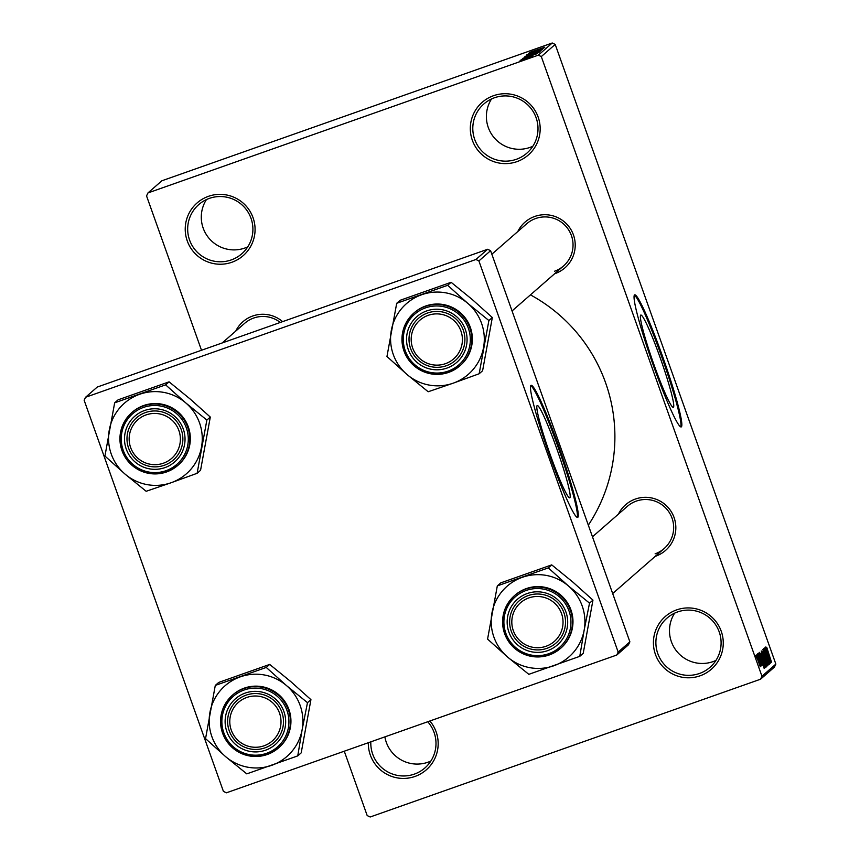 <?xml version="1.0" encoding="UTF-8"?>
<svg xmlns="http://www.w3.org/2000/svg" width="860" height="860" viewBox="0 0 860 860"><rect width="100%" height="100%" fill="white"/><g stroke="black" fill="none" stroke-linecap="round" stroke-linejoin="round"><path stroke-width="1.29" d="M247.755 246.852A32.669 32.54 48.9 0 1 206.443 199.574M208.41 196.338A35.013 34.862 48.9 0 1 253.044 217.688A35.013 34.862 48.9 0 1 231.877 262.257A35.013 34.862 48.9 0 1 187.254 240.907A35.013 34.862 48.9 0 1 208.41 196.338M231.254 259.924A32.669 32.54 -131.1 0 0 248.411 212.743A32.669 32.54 -131.1 0 0 198.8 204.551A32.669 32.54 -131.1 0 0 231.254 259.924M430.849 761.046A32.669 32.54 48.9 0 1 384.871 736.87M429.882 720.992A35.013 34.862 48.9 0 1 414.982 776.451A35.013 34.862 48.9 0 1 368.316 742.717M370.832 741.825A32.669 32.54 -131.1 0 0 424.894 767.958A32.669 32.54 -131.1 0 0 427.732 721.744M715.95 660.426A32.669 32.54 48.9 0 1 674.638 613.148M676.605 609.901A35.013 34.862 48.9 0 1 721.239 631.251A35.013 34.862 48.9 0 1 700.072 675.82A35.013 34.862 48.9 0 1 655.449 654.471A35.013 34.862 48.9 0 1 676.605 609.901M699.449 673.487A32.669 32.54 -131.1 0 0 716.606 626.306A32.669 32.54 -131.1 0 0 667.005 618.114A32.669 32.54 -131.1 0 0 699.449 673.487M532.856 146.232A32.669 32.54 48.9 0 1 491.544 98.954M493.511 95.707A35.013 34.862 48.9 0 1 538.145 117.057A35.013 34.862 48.9 0 1 516.978 161.626A35.013 34.862 48.9 0 1 472.344 140.277A35.013 34.862 48.9 0 1 493.511 95.707M516.355 159.293A32.669 32.54 -131.1 0 0 533.501 112.112A32.669 32.54 -131.1 0 0 483.9 103.931A32.669 32.54 -131.1 0 0 516.355 159.293M537.102 405.63A48.913 4.096 70.6 0 0 549.916 453.811A48.913 4.096 70.6 0 0 569.782 497.811A48.913 4.096 70.6 0 0 569.9 497.746A48.913 4.096 70.6 0 0 557.087 449.554A48.913 4.096 70.6 0 0 537.221 405.554A48.913 4.096 70.6 0 0 537.102 405.63M530.91 385.452A70.015 5.859 70.6 0 0 549.25 454.424A70.015 5.859 70.6 0 0 577.683 517.398A70.015 5.859 70.6 0 0 577.855 517.301A70.015 5.859 70.6 0 0 559.516 448.329A70.015 5.859 70.6 0 0 531.082 385.355A70.015 5.859 70.6 0 0 530.91 385.452M640.668 315.136A48.913 4.096 70.6 0 0 653.482 363.329A48.913 4.096 70.6 0 0 673.348 407.328A48.913 4.096 70.6 0 0 673.466 407.253A48.913 4.096 70.6 0 0 660.652 359.071A48.913 4.096 70.6 0 0 640.786 315.072A48.913 4.096 70.6 0 0 640.668 315.136M634.465 294.969A70.015 5.859 70.6 0 0 652.815 363.93A70.015 5.859 70.6 0 0 681.249 426.915A70.015 5.859 70.6 0 0 681.421 426.807A70.015 5.859 70.6 0 0 663.082 357.846A70.015 5.859 70.6 0 0 634.637 294.862A70.015 5.859 70.6 0 0 634.465 294.969M618.394 514.162A30.336 30.218 48.9 0 1 674.079 517.537A30.336 30.218 48.9 0 1 655.245 556.334M655.116 553.829A28.004 27.896 -131.1 0 0 669.811 513.388A28.004 27.896 -131.1 0 0 627.305 506.368L592.476 536.801M235.737 331.111A30.336 30.218 48.9 0 1 282.607 321.629M280.274 322.457A28.004 27.896 -131.1 0 0 244.649 323.328L222.181 342.957M517.763 231.576A30.336 30.218 48.9 0 1 573.459 234.952A30.336 30.218 48.9 0 1 554.625 273.749M554.496 271.244A28.004 27.896 -131.1 0 0 569.191 230.802A28.004 27.896 -131.1 0 0 526.675 223.783L491.845 254.216M147.952 192.941L538.317 55.158L552.228 43L161.863 180.783L147.952 192.941L146.544 195.908L201.498 350.256M344.269 751.199L367.188 815.581L370.165 817L760.541 679.217L761.949 676.25L775.86 664.092L774.451 667.059L760.541 679.217M756.101 655.159L760.229 666.747L756.101 655.159M757.004 654.643L760.939 666.134L757.004 654.643M757.725 653.75L761.852 665.328L757.725 653.75M759.584 652.385L765.077 667.758L759.584 652.385M761.218 650.955L766.679 666.35L761.218 650.955M762.831 649.547L768.711 664.576L763.529 651.289L767.991 665.199L762.831 649.547M764.981 647.666L770.56 662.963L765.636 651.095L769.926 663.511L764.443 648.128L769.367 659.975L764.981 647.666M766.733 647.3L771.506 662.135L766.367 647.429M552.228 43L555.205 44.419L541.295 56.577L761.949 676.25M555.205 44.419L775.86 664.092M765.819 646.935L770.99 662.576L765.196 647.483L767.367 651.601L765.819 646.935M763.572 648.633L769.205 664.404L763.572 648.633M763.142 652.181L767.614 665.801L764.411 658.233L762.949 652.245M761.487 653.621L765.948 667.253L762.755 659.674L761.304 653.686M759.036 652.858L764.207 668.51L758.413 653.407L760.584 657.534L759.036 652.858M757.294 654.385L758.068 656.588L757.294 654.385M756.596 654.987L757.38 657.191L756.596 654.987M755.65 655.814L756.434 658.018L755.65 655.814M519.956 60.92L522.256 60.06L519.956 60.92M520.644 60.318L522.944 59.458L520.644 60.318M522.396 58.792L537.554 53.546L522.396 58.792M526.266 56.556L539.317 52.105L526.288 56.62M527.922 55.115L540.972 50.654L527.943 55.18M526.804 54.836L542.574 49.256L526.804 54.836M529.179 52.858L544.337 47.612L529.179 52.858M530.663 52.03L544.842 47.171L530.717 52.191M528.341 53.599L543.789 48.085L528.341 53.599M526.191 55.47L541.94 49.708L526.191 55.47M524.589 56.921L540.241 51.191L524.557 56.91M522.944 58.308L538.586 52.632L522.955 58.351M520.956 59.942L532.523 55.857L520.956 59.942M520.365 60.566L531.63 56.534L520.365 60.566M519.332 61.361L530.899 57.276L519.332 61.361M487.62 249.271L97.255 387.054L85.548 397.277L475.913 259.494L487.62 249.271L490.598 250.701L478.891 260.924L618.168 652.063L629.875 641.839L628.456 644.807L616.76 655.03L618.168 652.063M490.598 250.701L629.875 641.839M85.548 397.277L84.14 400.244L223.417 791.383L226.395 792.812L616.76 655.03M478.891 260.924L475.913 259.494M530.448 294.873A161.035 160.379 48.9 0 1 588.326 525.17M541.295 56.577L538.317 55.158M539.811 49.213L535.156 50.955L539.811 49.213M539.177 51.288L527.008 55.599L539.177 51.288M538.349 51.912L533.576 53.696L538.414 52.116M531.964 54.169L526.374 56.255L532.039 54.373M537.521 52.739L525.352 57.039L537.521 52.739M536.769 53.567L524.772 57.813M530.459 55.857L536.07 53.75M526.75 57.147L530.448 55.814M524.75 57.663L526.729 57.104M533.028 55.147L528.373 56.889L533.028 55.147M529.308 57.835L520.923 60.802L529.308 57.835M769.474 657.986L767.98 653.428L769.474 657.986M766.658 664.113L765.12 657.362M765.679 661.673L766.97 664.006M764.411 658.233L765.808 661.63M762.336 651.923L764.529 658.19M765.002 657.427L762.637 651.816M766.271 664.35L764.626 659.76L766.271 664.35M763.992 657.964L762.067 652.568L763.992 657.964M761.53 652.761L762.067 652.568M765.002 665.554L763.465 658.814M764.024 663.125L765.314 665.446M762.755 659.674L764.153 663.071M760.681 653.363L762.874 659.631M763.357 658.878L760.982 653.256M764.615 665.801L760.412 654.008L762.078 660.426L764.615 665.801M762.691 663.92L761.197 659.362L762.691 663.92M759.659 665.145L756.671 656.76L759.659 665.145M680.733 426.861A70.015 5.859 70.6 0 0 662.587 359.254A70.015 5.859 70.6 0 0 634.271 295.227M577.178 517.344A70.015 5.859 70.6 0 0 559.021 449.737A70.015 5.859 70.6 0 0 530.717 385.721M114.659 402.835L118.099 399.825L169.076 381.84L190.178 399.029L210.302 417.068L200.563 470.291L197.123 473.301L206.862 420.078L185.749 402.899L165.625 384.85L114.659 402.835L104.931 456.058L125.055 474.107A46.967 46.784 48.9 0 1 139.653 394.278A46.967 46.784 48.9 0 1 201.498 447.125A46.967 46.784 48.9 0 1 171.151 482.729L197.123 473.301M126.259 449.113A30.336 30.218 48.9 0 1 144.598 410.489A30.336 30.218 48.9 0 1 183.277 428.989A30.336 30.218 48.9 0 1 164.937 467.614A30.336 30.218 48.9 0 1 126.259 449.113M181.245 429.624A28.004 27.896 -131.1 0 0 136.504 417.82A28.004 27.896 -131.1 0 0 128.613 448.2A28.004 27.896 -131.1 0 0 173.354 460.003A28.004 27.896 -131.1 0 0 181.245 429.624M178.439 464.862A35.013 34.862 -131.1 0 0 188.297 426.893A35.013 34.862 -131.1 0 0 132.365 412.133L131.827 412.606A35.013 34.862 48.9 0 1 187.76 427.356A35.013 34.862 48.9 0 1 177.902 465.335A35.013 34.862 48.9 0 1 121.969 450.586A35.013 34.862 48.9 0 1 131.827 412.606C120.787 423.217 117.497 435.88 121.969 450.586C135.536 475.01 154.187 479.923 177.902 465.335L178.439 464.862M125.055 474.107L146.157 491.286L171.151 482.729A46.967 46.784 -131.1 0 1 125.055 474.107M169.076 381.84L165.625 384.85M210.302 417.068L206.862 420.078M152.478 413.52A25.671 25.564 -131.1 0 0 129.258 441.244A25.671 25.564 -131.1 0 0 157.057 464.583A25.671 25.564 -131.1 0 0 180.277 436.858A25.671 25.564 -131.1 0 0 152.478 413.52M157.423 466.765A28.004 27.896 48.9 0 1 136.504 417.82A28.004 27.896 48.9 0 1 180.611 428A28.004 27.896 48.9 0 1 157.423 466.765M241.015 700.373A25.671 25.564 -131.1 0 0 234.2 735.934A25.671 25.564 -131.1 0 0 269.771 742.911A25.671 25.564 -131.1 0 0 276.598 707.339A25.671 25.564 -131.1 0 0 241.015 700.373M271.233 744.706A28.004 27.896 48.9 0 1 233.447 738.504A28.004 27.896 48.9 0 1 239.865 698.298A28.004 27.896 48.9 0 1 277.662 704.49A28.004 27.896 48.9 0 1 271.233 744.706M451.177 360.781A25.671 25.564 -131.1 0 0 457.993 325.209A25.671 25.564 -131.1 0 0 422.421 318.243A25.671 25.564 -131.1 0 0 415.595 353.804A25.671 25.564 -131.1 0 0 451.177 360.781M421.271 316.168A28.004 27.896 48.9 0 1 459.068 322.36A28.004 27.896 48.9 0 1 452.639 362.576A28.004 27.896 48.9 0 1 414.853 356.384A28.004 27.896 48.9 0 1 421.271 316.168M539.714 647.634A25.671 25.564 -131.1 0 0 562.934 619.909A25.671 25.564 -131.1 0 0 535.135 596.561A25.671 25.564 -131.1 0 0 511.915 624.285A25.671 25.564 -131.1 0 0 539.714 647.634M535.081 594.099A28.004 27.896 48.9 0 1 556.011 643.043A28.004 27.896 48.9 0 1 511.893 632.863A28.004 27.896 48.9 0 1 535.081 594.099M286.38 685.484A46.967 46.784 48.9 0 1 302.129 729.71L307.482 702.663L286.38 685.484L266.256 667.435L215.29 685.42L205.551 738.643L225.675 756.692L246.788 773.871L297.754 755.886L302.129 729.71A46.967 46.784 48.9 0 1 225.675 756.692A46.967 46.784 48.9 0 1 240.273 676.863A46.967 46.784 -131.1 0 1 286.38 685.484M283.908 711.575A30.336 30.218 48.9 0 1 265.568 750.199A30.336 30.218 48.9 0 1 226.879 731.699A30.336 30.218 48.9 0 1 245.218 693.074A30.336 30.218 48.9 0 1 283.908 711.575M229.233 730.785A28.004 27.896 -131.1 0 0 273.974 742.588A28.004 27.896 -131.1 0 0 281.865 712.209A28.004 27.896 -131.1 0 0 237.124 700.405A28.004 27.896 -131.1 0 0 229.233 730.785M288.917 709.478A35.013 34.862 -131.1 0 0 232.995 694.719L232.458 695.192A35.013 34.862 48.9 0 1 288.379 709.941A35.013 34.862 48.9 0 1 278.522 747.92A35.013 34.862 48.9 0 1 222.6 733.171A35.013 34.862 48.9 0 1 232.458 695.192C221.407 705.813 218.118 718.466 222.589 733.171C236.167 757.596 254.807 762.508 278.522 747.92L279.059 747.447A35.013 34.862 -131.1 0 0 288.917 709.478M215.29 685.42L218.73 682.421L269.696 664.425L290.809 681.614L310.933 699.653L307.482 702.663M269.696 664.425L266.256 667.435M310.933 699.653L301.193 752.876L297.754 755.886M396.696 303.29L400.137 300.29L451.102 282.295L472.204 299.484L492.329 317.534L482.6 370.746L479.16 373.756L488.888 320.533L467.786 303.354L447.662 285.305L396.696 303.29L386.957 356.513L407.081 374.562A46.967 46.784 48.9 0 1 421.679 294.733A46.967 46.784 48.9 0 1 483.535 347.58A46.967 46.784 48.9 0 1 453.177 383.184L479.16 373.756M408.285 349.568A30.336 30.218 48.9 0 1 426.625 310.944A30.336 30.218 48.9 0 1 465.314 329.444A30.336 30.218 48.9 0 1 446.974 368.08A30.336 30.218 48.9 0 1 408.285 349.568M463.271 330.079A28.004 27.896 -131.1 0 0 418.53 318.286A28.004 27.896 -131.1 0 0 410.639 348.655A28.004 27.896 -131.1 0 0 455.381 360.458A28.004 27.896 -131.1 0 0 463.271 330.079M460.465 365.317A35.013 34.862 -131.1 0 0 470.323 327.348A35.013 34.862 -131.1 0 0 414.402 312.599L413.864 313.062A35.013 34.862 48.9 0 1 469.786 327.81A35.013 34.862 48.9 0 1 459.928 365.79A35.013 34.862 48.9 0 1 403.996 351.041A35.013 34.862 48.9 0 1 413.864 313.062C402.813 323.683 399.524 336.335 403.996 351.041C417.573 375.465 436.213 380.378 459.928 365.79L460.465 365.317M407.081 374.562L428.183 391.752L453.177 383.184A46.967 46.784 -131.1 0 1 407.081 374.562M451.102 282.295L447.662 285.305M492.329 317.534L488.888 320.533M568.406 585.939A46.967 46.784 48.9 0 1 584.155 630.165L589.519 603.129L568.406 585.939L548.282 567.89L497.316 585.886L487.577 639.098L507.701 657.147L528.814 674.337L579.78 656.341L584.155 630.165A46.967 46.784 48.9 0 1 507.701 657.147A46.967 46.784 48.9 0 1 522.31 577.318A46.967 46.784 -131.1 0 1 568.406 585.939M565.934 612.03A30.336 30.218 48.9 0 1 547.594 650.665A30.336 30.218 48.9 0 1 508.916 632.154A30.336 30.218 48.9 0 1 527.255 593.529A30.336 30.218 48.9 0 1 565.934 612.03M511.259 631.251A28.004 27.896 -131.1 0 0 556.011 643.043A28.004 27.896 -131.1 0 0 563.902 612.664A28.004 27.896 -131.1 0 0 519.15 600.871A28.004 27.896 -131.1 0 0 511.259 631.251M570.954 609.933A35.013 34.862 -131.1 0 0 515.022 595.184L514.484 595.647A35.013 34.862 48.9 0 1 570.416 610.407A35.013 34.862 48.9 0 1 560.548 648.375A35.013 34.862 48.9 0 1 504.627 633.626A35.013 34.862 48.9 0 1 514.484 595.647C503.433 606.268 500.154 618.92 504.616 633.626C518.193 658.05 536.833 662.963 560.548 648.375L561.086 647.903A35.013 34.862 -131.1 0 0 570.954 609.933M497.316 585.886L500.756 582.876L551.722 564.88L572.835 582.07L592.959 600.119L589.519 603.129M551.722 564.88L548.282 567.89M592.959 600.119L583.22 653.331L579.78 656.341M123.184 450.199A33.605 33.475 -131.1 0 0 166.034 470.689A33.605 33.475 -131.1 0 0 186.351 427.904A33.605 33.475 -131.1 0 0 143.502 407.414A33.605 33.475 -131.1 0 0 123.184 450.199M286.971 710.489A33.605 33.475 -131.1 0 0 244.122 690A33.605 33.475 -131.1 0 0 223.815 732.784A33.605 33.475 -131.1 0 0 266.664 753.285A33.605 33.475 -131.1 0 0 286.971 710.489M405.221 350.654A33.605 33.475 -131.1 0 0 448.071 371.154A33.605 33.475 -131.1 0 0 468.377 328.359A33.605 33.475 -131.1 0 0 425.528 307.869A33.605 33.475 -131.1 0 0 405.221 350.654M569.008 610.944A33.605 33.475 -131.1 0 0 526.159 590.454A33.605 33.475 -131.1 0 0 505.841 633.239A33.605 33.475 -131.1 0 0 548.691 653.74A33.605 33.475 -131.1 0 0 569.008 610.944M512.044 310.954L563.526 265.966M664.157 548.551L612.675 593.54"/></g></svg>
